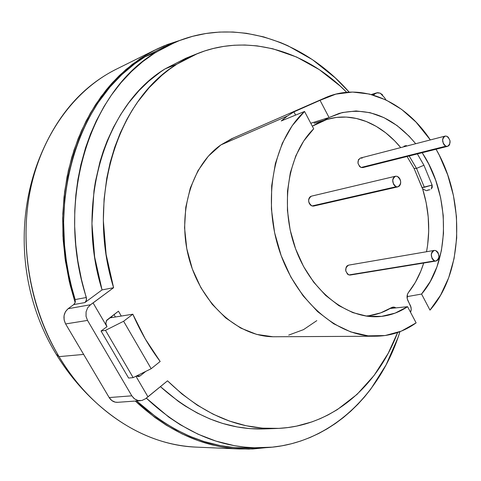 <?xml version="1.0" encoding="UTF-8"?>
<svg xmlns="http://www.w3.org/2000/svg" width="481" height="481" viewBox="0 0 481 481"><rect width="100%" height="100%" fill="white"/><g stroke="black" fill="none" stroke-linecap="round" stroke-linejoin="round"><path stroke-width="0.72" d="M422.625 188.817L414.063 168.416L407.052 156.505L414.063 168.416L422.011 187.602L432.118 185.065L432.263 187.253L431.343 188.949L432.118 185.065L423.929 165.236L416.534 168.404L424.356 187.271L432.118 185.065L423.929 165.236L417.37 153.92L423.929 165.236L416.534 168.404L409.175 155.976L416.534 168.404L414.063 168.416L416.534 168.404L424.356 187.271L422.011 187.602L422.625 188.817C429.094 209.999 430.399 230.97 426.533 251.737L427.639 244.997L428.703 231.078L428.204 216.889L426.166 202.711L422.619 188.811C428.968 192.334 425.895 189.7 429.395 189.899L429.972 189.73M154.756 50.126L115.32 69.679C74.669 90.266 42.148 134.121 30.519 189.117C19.108 244.144 29.84 307.503 59.067 356.631L83.652 354.419L59.067 356.631L56.241 354.269L54.161 350.769L56.241 354.269L59.067 356.631C23.016 297.3 15.879 216.185 40.506 155.579C57.582 114.472 83.117 85.54 117.111 68.789M266.33 447.631L253.006 448.965L239.442 448.965C202.345 446.969 167.647 431 135.335 401.058L154.804 417.424L166.294 425.204L182.065 433.904L198.208 440.662L214.55 445.454L222.733 447.108L232.936 448.484L248.905 449.11L266.33 447.631M197.318 447.168C159.451 445.653 124.375 429.569 92.087 398.929C79.599 386.634 68.597 372.541 59.067 356.631C91.468 411.453 144.835 445.009 195.316 447.083L239.442 448.965M320.039 100.319L324.29 98.208C360.311 81.409 404.389 100.481 430.327 139.929L416.035 122.114L401.635 109.403L385.93 99.916L369.39 94.042L352.525 92.051L335.882 94.126L320.039 100.319L293.915 111.881L320.039 100.319L329.058 117.532L320.039 100.319M436.075 149.23C465.482 199.693 463.51 272.432 429.984 310.125L421.566 294.053L407.04 296.645L421.566 294.053L429.984 310.125L440.572 295.178L448.665 277.79L454.082 258.531L456.697 237.999L456.475 216.805L453.439 195.569L447.691 174.892L439.375 155.381L436.075 149.23M287.397 116.029L293.915 111.881L295.617 115.091L293.915 111.881L287.397 116.029L281.217 120.953L304.545 111.46L313.702 128.812L304.545 111.46L281.217 120.953L287.397 116.029L220.917 144.907L287.397 116.029M324.248 98.226L231.68 138.732L220.917 144.907L233.381 137.987M117.659 402.308L115.218 402.152L111.814 400.559L109.175 397.559L131.812 395.827L134.001 398.466L136.43 399.994L138.095 400.523L141.949 400.469L145.515 398.743L167.52 380.82L147.974 396.843L135.943 376.25L147.974 396.843L145.515 398.743L141.949 400.469L138.095 400.523L134.53 398.893L131.812 395.827L87.524 320.412L86.033 316.288L86.081 311.856L87.656 307.798L90.518 304.744L113.6 287.71L102.05 289.911L113.6 287.71C85.877 199.164 116.931 99.958 176.87 64.177L165.217 68.807C105.561 104.353 74.621 202.453 102.05 289.911L84.903 302.567L73.725 304.587L74.573 303.721M164.424 46.813L144.799 56.92L156.115 52.195L175.481 42.172L164.075 46.958L144.799 56.92L134.638 63.859L121.807 74.633L109.921 87.085L97.853 103.006L88.444 118.705L80.387 135.756L73.815 153.95L68.29 175.601L64.851 198.226L63.582 221.476L64.508 245.088L66.354 260.84L68.633 273.911L71.573 286.826L75.162 299.573L86.346 297.498C54.888 200.355 89.676 90.753 156.115 52.195L144.799 56.92C78.686 95.232 44.036 203.619 75.162 299.573L86.346 297.498L86.388 300.354L84.903 302.567L73.725 304.587L75.126 302.645L75.168 299.591M396.152 186.718C391.859 182.93 391.63 179.437 395.46 176.232L397.258 176.365L398.743 177.327L399.915 178.926L400.601 180.922L400.697 183.014L400.186 184.878L399.14 186.237L397.727 186.887L396.152 186.718L394.66 185.756L393.476 184.157L392.694 180.05L393.211 178.18L394.264 176.822L395.683 176.184L397.258 176.365C401.545 180.177 401.761 183.67 397.913 186.85L396.152 186.718L311.959 205.964L396.152 186.718M395.46 176.232L311.381 196.17C307.606 199.206 307.804 202.471 311.959 205.964L313.498 206.102L314.887 205.483M434.626 260.9C430.363 257.058 430.218 253.565 434.199 250.421L435.642 250.541L437.079 251.437L438.221 252.982L438.991 257.022L438.504 258.898L437.506 260.299L436.141 261.003L434.626 260.9L433.177 260.011L432.028 258.459L431.259 254.407L431.746 252.525L432.756 251.13L434.121 250.433L435.642 250.541C439.893 254.407 440.025 257.9 436.02 261.027L434.626 260.9L348.887 274.94L434.626 260.9M434.187 250.421L348.581 265.145C344.649 268.115 344.751 271.38 348.887 274.94L350.276 275.042M445.881 146.188C441.865 142.532 441.594 139.171 445.075 136.111L446.855 136.255L448.256 137.217L450.024 140.717L449.657 144.51L448.683 145.797L447.36 146.386L445.881 146.188L444.474 145.232L443.356 143.663L442.598 139.7L443.073 137.915L444.053 136.634L445.382 136.051L446.855 136.255C450.865 139.935 451.124 143.29 447.631 146.332L445.881 146.188L361.081 167.484L445.881 146.188M445.021 136.123L360.389 158.057C356.944 160.967 357.173 164.111 361.081 167.484L362.842 167.592M394.576 307.209L391.552 307.612L393.019 307.076L394.576 307.209L393.025 307.076L391.564 307.606C384.493 311.965 376.882 314.682 368.735 315.752L365.867 316.047L369.035 315.716L380.693 312.866L391.564 307.606L394.576 307.209L395.917 307.888L394.576 307.209M312.325 126.196L327.104 119.354C340.043 115.632 353.108 116.36 366.294 121.525C379.208 126.762 390.686 135.45 400.733 147.601L394.636 140.819L385.78 132.87L376.274 126.395L366.294 121.525L356.403 118.47L346.392 117.075L336.429 117.406L326.689 119.48L317.352 123.292L312.325 126.196M327.08 119.366L314.093 123.25M423.701 263.041C420.196 274.314 415.097 284.151 408.405 292.544L407.449 294.306L407.239 298.767L411.081 307.527L411.195 310.053L410.582 312.367L411.237 309.343L410.69 306.138L408.014 300.902C406.607 297.787 406.74 295.003 408.405 292.544L415.331 282.401L420.899 270.923L423.701 263.041M348.599 265.139L347.156 265.819L346.152 267.135L345.731 270.845L347.48 274.116L348.887 274.94L350.258 275.042L435.996 261.027M362.139 158.171L360.69 157.996M360.425 158.045L358.405 159.77L357.996 163.342L359.71 166.606L361.081 167.484L362.794 167.598L447.595 146.344M311.411 196.164L310.209 196.735L309.169 198.016L308.646 199.771L308.718 201.731L309.373 203.595L310.51 205.08L311.959 205.964L313.678 206.066L397.883 186.856M409.325 145.37L409.006 145.322L409.325 145.37M406.343 145.545L403.974 146.2M371.32 94.523L376.743 92.845L371.849 94.667L375.342 93.585L373.4 95.1L373.803 94.805L374.056 95.298L373.803 94.805L375.342 93.585L377.633 92.671L380.218 93.164L382.708 94.985M384.716 97.847L385.732 99.82L384.716 97.847L380.218 93.164L376.743 92.845M101.046 331.006L128.613 378.054L133.159 377.627L151.172 368.711L160.167 361.471C149.435 347.186 140.32 331.427 132.828 314.207L109.554 317.923L132.828 314.207L123.611 321.254L105.501 330.351L101.046 331.006L106.986 326.701L101.046 331.006L105.501 330.351L133.159 377.627L151.172 368.711L160.167 361.471L145.28 338.943L132.828 314.207L123.611 321.254L151.172 368.711L123.611 321.254L105.501 330.351L133.159 377.627L128.613 378.054L101.046 331.006M197.535 53.559C248.04 33.201 305.88 50.733 346.705 92.304L340.175 86.039L319.282 69.631L296.687 57.071L272.853 48.785L257.137 45.881L244.799 45.004L234.235 45.238L223.719 46.392L213.299 48.485L204.744 50.938L194.649 54.756L184.824 59.506L176.87 64.177L197.535 53.559L185.792 58.255L165.217 68.807L176.87 64.177L169.162 69.486L161.748 75.415L149.194 87.638L137.849 101.725L132.125 110.317L126.858 119.402L120.28 132.948L114.706 147.312L110.191 162.434L106.782 178.15L104.088 199.104L103.349 220.587L106.121 254.407L113.6 287.71L93.086 302.922L106.986 326.701L105.742 323.37L106.752 320.184L118.458 311.189L121.278 316.053L118.458 311.189L106.355 320.761L105.826 324.122L106.433 325.757L93.086 302.922L90.518 304.744L68.11 308.712L73.725 304.587L68.11 308.712C63.594 312.836 62.764 317.911 65.62 323.941L64.117 319.913L64.063 315.602L65.47 311.664L68.11 308.712L90.518 304.744L87.656 307.798L86.081 311.856L86.057 316.408L87.524 320.412L65.62 323.941L87.524 320.412L131.812 395.827L109.175 397.559L65.62 323.941L109.175 397.559C111.261 400.841 114.039 402.429 117.502 402.32L140.32 400.703M111.995 317.538L111.406 316.522L111.995 317.538M136.58 376.178L140.242 375.829L138.462 376.569L136.351 376.046L138.895 376.497L140.242 375.829L136.58 376.178M310.768 123.244L329.058 117.532L342.262 112.554L356.126 110.955L370.184 112.698L383.976 117.653L397.096 125.595L409.145 136.231L415.698 143.723C393.163 116.673 367.664 106.56 339.207 113.384L329.058 117.532L310.768 123.244M407.581 306.686L416.125 322.871C403.733 331.776 389.941 336.231 374.741 336.225C336.159 336.165 294.997 300.108 278.794 248.677C262.446 197.318 274.104 139.207 304.545 111.46L292.195 125.697L282.329 143.23L275.391 163.48L271.687 185.702L271.41 209.073L274.603 232.672L281.151 255.579L290.783 276.9L303.096 295.803L317.592 311.61L333.676 323.773L350.721 331.914L368.085 335.846L385.149 335.54L401.334 331.126L416.125 322.871L407.581 306.686L395.075 313.137L381.499 316.384L367.274 316.245L352.88 312.638L338.804 305.609L325.571 295.34L313.66 282.143L303.541 266.462L295.605 248.851L290.163 229.96L287.428 210.486L287.494 191.161L290.338 172.703L295.827 155.784L303.721 140.987L313.702 128.812C287.734 154.01 279.503 205.784 295.779 249.326C311.898 292.959 349.29 320.725 382.221 316.3C391.36 315.109 399.813 311.904 407.581 306.686L390.091 308.483L407.581 306.686M115.428 316.985L114.015 314.55L115.428 316.985M145.767 371.386L140.242 375.829L145.767 371.386M175.481 42.172C235.113 16.931 303.86 40.362 349.17 92.136L335.173 77.814L312.5 59.704L287.878 45.737L280.555 42.575L263.726 36.905L246.525 33.309L232.996 32.011L219.444 32.065L205.94 33.496L192.586 36.328L179.473 40.572L166.709 46.224L154.383 53.289L142.604 61.73L131.463 71.525L121.074 82.612L111.514 94.943L104.058 106.433L96.302 120.851L90.506 134.007L85.558 147.799L80.892 164.64L77.898 179.575L75.848 194.937L74.765 210.564L74.669 226.413L75.8 245.009L77.838 260.949L81.445 279.383L86.574 298.935L85.81 301.611L84.903 302.567L102.05 289.911L94.655 257.01L91.943 223.593L93.969 190.771L95.406 181.644L99.988 161.76L103.319 151.142L107.179 140.915L113.462 127.267L120.677 114.532L128.776 102.766L139.003 90.632L148.725 81.211L160.582 71.897L165.217 68.807L185.937 58.195M167.52 380.82L181.974 393.999L197.276 405.17L213.185 414.213L229.509 421.079L246.044 425.727L262.56 428.15L278.884 428.373L287.8 427.567L296.579 426.112L311.892 421.903L320.112 418.704L328.066 414.935L337.271 409.65L357.034 394.384L374.11 375.42L388.185 353.331L397.625 332.527C377.182 387.085 331.427 426.581 277.002 428.463C237.981 429.641 201.485 413.762 167.52 380.82M316.799 320.641L303.523 329.629L288.714 335.101M275.523 336.748L272.907 336.748L256.698 334.409L240.74 328.078L225.697 317.923L212.223 304.305L200.926 287.746L192.31 268.927L186.772 248.647L184.566 227.802L185.774 207.293L190.32 188.005L197.956 170.743L208.315 156.193L220.917 144.907C191.011 165.578 176.749 214.61 189.267 259.391C201.605 304.226 238.311 336.73 273.659 336.76L374.681 336.231M369.107 316.101L368.398 316.378M323.972 119.114L328.601 118.849M249.609 448.058L234.145 447.552L220.07 445.562L203.932 441.48L189.941 436.339L176.136 429.719L162.686 421.675L157.034 417.791L136.688 400.962C171.825 432.99 209.295 448.695 249.104 448.07L260.985 447.823M399.952 331.68C379.539 397.384 326.208 446.693 261.472 447.817C220.569 448.436 182.185 431.878 146.308 398.13L168.873 417.165L180.315 424.765L197.992 434.175L216.065 441.143L234.313 445.653L244.426 447.089L254.497 447.775L272.336 447.15L282.058 445.785L291.588 443.716L300.89 440.963L309.962 437.536L318.753 433.471L327.236 428.781L335.425 423.49L343.248 417.646L350.715 411.243L357.816 404.329L364.502 396.933L370.791 389.069L386.087 364.875L397.829 337.975L399.952 331.68M264.869 428.914L249.988 428.631L237.217 426.96L222.583 423.424L209.872 418.909L197.324 413.065L185.077 405.934L178.229 401.28L160.42 386.64C193.019 415.999 227.669 430.098 264.364 428.932L276.509 428.481M422.174 152.711L428.745 164.081L435.75 180.423L440.626 197.757L443.241 215.572L443.5 233.357L441.402 250.607L436.964 266.793L430.297 281.433L421.566 294.053C450.781 260.57 450.529 194.985 422.174 152.711M427.555 190.314L428.367 190.139M75.391 301.124L75.126 302.645L70.016 284.542L65.374 260.768L63.125 239.454L62.662 218.17L63.979 197.228L67.051 176.798L71.813 157.155L78.205 138.48L86.123 120.959L95.454 104.792L106.085 90.085L111.832 83.339L119.408 75.487L132.311 64.316L147.829 53.884L156.818 49.098L164.171 45.797L180.02 40.362L167.286 44.553L154.888 50.06L139.971 58.802L125.89 69.559L112.819 82.257L100.938 96.807L90.404 113.071L81.385 130.898L74.002 150.096L68.386 170.46L64.622 191.745L62.795 213.702L62.933 236.051L65.055 258.519L69.132 280.808L75.126 302.645M92.087 398.929C78.217 385.594 66.27 370.707 56.241 354.269C20.058 295.358 14.063 219.36 40.506 155.579M407.052 156.505L407.323 156.914M368.735 315.752L366.137 316.083"/></g></svg>
